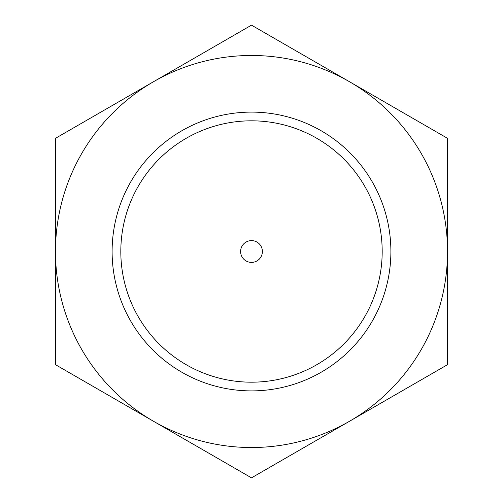 <?xml version="1.0" encoding="UTF-8"?>
<svg xmlns="http://www.w3.org/2000/svg" width="503" height="503" viewBox="0 0 503 503"><rect width="100%" height="100%" fill="white"/><g stroke="black" fill="none" stroke-linecap="round" stroke-linejoin="round"><path stroke-width="0.75" d="M55.475 251.5A196.025 196.025 0 0 0 251.5 447.525A196.025 196.025 0 0 0 447.525 251.5A196.025 196.025 0 0 0 251.5 55.475A196.025 196.025 0 0 0 55.475 251.5L55.475 364.675L251.5 477.85L447.525 364.675L447.525 138.325L251.5 25.15L55.475 138.325L55.475 251.5M262.39 251.5A10.89 10.89 0 0 1 251.5 262.39A10.89 10.89 0 0 1 240.61 251.5A10.89 10.89 0 0 1 251.5 240.61A10.89 10.89 0 0 1 262.39 251.5M382.186 251.5A130.686 130.686 0 0 1 251.5 382.186A130.686 130.686 0 0 1 120.814 251.5A130.686 130.686 0 0 1 251.5 120.814A130.686 130.686 0 0 1 382.186 251.5M112.106 251.5A139.394 139.394 0 0 1 251.5 112.106A139.394 139.394 0 0 1 390.894 251.5A139.394 139.394 0 0 1 251.5 390.894A139.394 139.394 0 0 1 112.106 251.5"/></g></svg>
